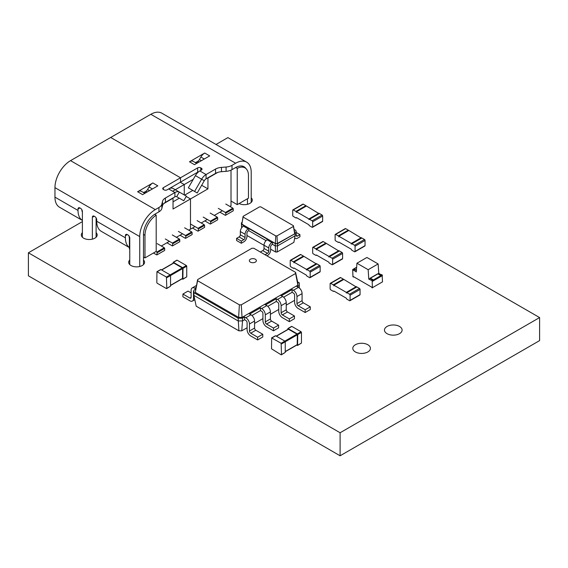 <?xml version="1.0" encoding="UTF-8"?>
<svg xmlns="http://www.w3.org/2000/svg" width="568" height="568" viewBox="0 0 568 568"><rect width="100%" height="100%" fill="white"/><g stroke="black" fill="none" stroke-linecap="round" stroke-linejoin="round"><path stroke-width="0.85" d="M291.483 326.643L291.853 326.43L301.083 331.755L301.459 332.401L301.459 343.058L297.604 345.458L296.744 345.088M287.742 329.49L288.118 328.588L297.341 333.913L297.717 334.559L297.604 345.458M288.118 329.454L288.487 329.234L296.965 334.133L281.132 343.271L271.639 337.917L271.532 348.816L281.132 354.787L281.508 354.574L281.132 343.271M285.25 351.727L297.234 344.811L297.341 334.779L296.965 334.133M297.341 334.779L285.25 341.759L285.25 352.416L281.394 354.815M281.508 343.924L285.25 341.759L284.873 341.112L275.643 335.787L271.909 337.946M275.274 336L275.643 335.787M312.514 227.306L322.489 221.548A0.795 0.461 60 0 0 322.652 221.186L322.652 216.003A0.795 0.461 -120 0 0 322.091 215.031L319.472 213.518L309.496 219.276L312.116 220.789A0.795 0.461 -120 0 1 312.677 221.761L312.677 226.944A0.795 0.461 60 0 1 312.116 227.271L309.496 225.759A0.795 0.461 -120 0 1 308.935 224.786L296.468 217.587A0.795 0.461 60 0 1 295.907 217.913L293.287 216.401A0.795 0.461 -120 0 1 292.726 215.428L292.726 210.245A0.795 0.461 60 0 1 293.287 209.919L295.907 211.431A0.795 0.461 -120 0 1 296.468 212.404L296.468 211.757L308.935 218.957L308.935 219.603A0.795 0.461 60 0 1 309.496 219.276M309.099 219.241L319.074 213.483A0.795 0.461 60 0 1 319.472 213.518M306.28 206.092A0.795 0.461 -120 0 0 305.882 205.673L303.262 204.16L293.287 209.919M292.889 209.883L302.865 204.125A0.795 0.461 60 0 1 303.262 204.16M318.911 213.575L306.443 205.999L296.468 211.757M318.911 213.199L308.935 218.957M332.465 264.738L342.44 258.98A0.795 0.461 60 0 0 342.603 258.618L342.603 253.434A0.795 0.461 -120 0 0 342.042 252.462L339.423 250.949L329.447 256.708L332.067 258.22A0.795 0.461 -120 0 1 332.628 259.193L332.628 264.376A0.795 0.461 60 0 1 332.067 264.702L329.447 263.19A0.795 0.461 -120 0 1 328.886 262.217L316.419 255.018A0.795 0.461 60 0 1 315.858 255.344L313.238 253.832A0.795 0.461 -120 0 1 312.677 252.859L312.677 247.676A0.795 0.461 60 0 1 313.238 247.35L315.858 248.862A0.795 0.461 -120 0 1 316.419 249.835L316.419 249.189L328.886 256.388L328.886 257.034A0.795 0.461 60 0 1 329.447 256.708M329.049 256.672L339.025 250.914A0.795 0.461 60 0 1 339.423 250.949M326.231 243.523A0.795 0.461 -120 0 0 325.833 243.104L323.213 241.592L313.238 247.35M312.84 247.314L322.816 241.556A0.795 0.461 60 0 1 323.213 241.592M338.862 251.006L326.394 243.431L316.419 249.189M338.862 250.63L328.886 256.388M294.6 300.316L286.244 305.144M278.76 309.461L270.411 314.281M262.927 318.605L254.578 323.426M247.094 327.743L241.741 330.839L238.915 330.839L196.194 306.173L193.887 295.381L193.887 290.127L195.555 289.169M297.639 281.934L299.308 282.892L299.308 285.413L297.213 286.62L296.283 286.08L242.046 317.391L241.272 304.831L239.384 304.831L197.6 280.706L197.6 279.612L251.915 248.251L253.804 248.251L295.594 272.377L295.594 273.471L241.272 304.831M241.741 330.839L242.515 320.941L238.148 320.941L193.887 295.381M242.515 318.201L244.602 317.001L244.602 319.734L242.515 320.941L242.515 318.201L238.148 318.201L193.887 292.648M244.602 319.734L245.845 320.451A1.761 1.015 60 0 1 247.094 322.61L247.094 329.667A5.112 2.954 -120 0 0 250.708 335.929L257.659 339.941L262.771 336.994L262.771 334.254L255.82 330.242A1.761 1.015 60 0 1 254.578 328.084L254.578 321.026A5.112 2.954 -120 0 0 250.957 314.764L248.777 313.508L249.714 314.047L260.435 307.856L260.435 310.589L251.944 315.496M260.435 310.589L261.685 311.314A1.761 1.015 60 0 1 262.927 313.472L262.927 320.522A5.112 2.954 -120 0 0 266.541 326.792L273.492 330.803L278.604 327.85L278.604 325.116L271.653 321.105A1.761 1.015 60 0 1 270.411 318.939L270.411 311.889A5.112 2.954 -120 0 0 266.797 305.627L264.61 304.363L265.547 304.902L276.268 298.711L276.268 301.452L267.776 306.351M276.268 301.452L277.518 302.169A1.761 1.015 60 0 1 278.76 304.327L278.76 311.385A5.112 2.954 -120 0 0 282.381 317.647L289.332 321.658L294.444 318.705L294.444 315.971L287.493 311.96A1.761 1.015 60 0 1 286.244 309.801L286.244 302.744A5.112 2.954 -120 0 0 282.63 296.482L280.45 295.225L281.38 295.765L292.101 289.574L292.101 292.307L283.617 297.206M238.915 330.839L238.148 318.201M299.308 288.154L299.308 285.413M295.594 272.377L297.902 283.162L297.902 285.143L296.283 286.08L298.463 287.337L293.351 290.291L292.101 289.574M242.046 317.391L238.617 317.391L195.285 292.378L197.6 279.612M297.902 285.143L295.594 273.471M244.602 317.001L245.845 317.718A5.112 2.954 -120 0 1 249.466 323.98L249.466 331.037A1.761 1.015 60 0 0 250.708 333.196L257.659 337.207L257.659 339.941M276.268 298.711L277.518 299.435A5.112 2.954 -120 0 1 281.132 305.698L281.132 312.748A1.761 1.015 60 0 0 282.381 314.913L289.332 318.925L289.332 321.658M260.435 307.856L261.685 308.573A5.112 2.954 -120 0 1 265.299 314.835L265.299 321.893A1.761 1.015 60 0 0 266.541 324.051L273.492 328.063L273.492 330.803M250.367 262.104A3.529 2.038 180 0 1 249.331 260.669A3.529 2.038 180 0 1 252.859 258.632A3.529 2.038 180 0 1 256.388 260.669A3.529 2.038 180 0 1 254.208 262.551A3.529 2.038 180 0 1 250.367 262.104A3.529 2.038 180 0 1 249.331 260.669A3.529 2.038 180 0 1 252.859 258.632A3.529 2.038 180 0 1 256.388 260.669A3.529 2.038 180 0 1 254.208 262.551A3.529 2.038 180 0 1 250.367 262.104M195.285 292.378L197.6 280.706M238.617 317.391L239.384 304.831M292.101 292.307L293.351 293.024A1.761 1.015 60 0 1 294.6 295.19L294.6 302.24A5.112 2.954 -120 0 0 298.214 308.502L305.165 312.521L305.165 309.78L298.214 305.769A1.761 1.015 60 0 1 296.965 303.61L296.965 296.553A5.112 2.954 -120 0 0 293.351 290.291M305.165 309.78L310.277 306.834L310.277 309.567L305.165 312.521M310.277 306.834L303.326 302.815A1.761 1.015 60 0 1 302.077 300.657L302.077 293.606A5.112 2.954 -120 0 0 298.463 287.337M294.444 315.971L289.332 318.925M278.604 325.116L273.492 328.063M262.771 334.254L257.659 337.207M193.887 290.83A1.761 1.015 -120 0 0 193.844 290.851A1.761 1.015 -120 0 0 193.482 291.661L193.482 298.711A5.112 2.954 60 0 1 192.424 301.054A5.112 2.954 60 0 1 189.861 300.799L182.91 296.787L182.91 294.054L188.022 291.1L191.111 292.882M182.91 294.054L189.861 298.065A1.761 1.015 -120 0 0 190.749 298.15A1.761 1.015 -120 0 0 191.111 297.348L191.111 290.291A5.112 2.954 60 0 1 192.169 287.948A5.112 2.954 60 0 1 194.725 288.203L195.648 288.736M293.415 261.82A0.795 0.461 -120 0 1 293.976 262.792L293.976 262.146L306.443 269.346L306.443 269.992A0.795 0.461 60 0 1 307.004 269.665L309.624 271.177A0.795 0.461 -120 0 1 310.185 272.15L310.185 277.333A0.795 0.461 60 0 1 309.624 277.66L307.004 276.147A0.795 0.461 -120 0 1 306.443 275.175L293.976 267.975A0.795 0.461 60 0 1 293.415 268.302L290.795 266.79A0.795 0.461 -120 0 1 290.234 265.817L290.234 260.634A0.795 0.461 60 0 1 290.795 260.307L293.415 261.82L303.39 256.061L300.77 254.549A0.795 0.461 60 0 0 300.373 254.514L290.397 260.272M303.788 256.48A0.795 0.461 -120 0 0 303.39 256.061M293.976 262.146L303.951 256.388L316.419 263.964M306.606 269.63L316.582 263.871A0.795 0.461 60 0 1 316.979 263.907L319.599 265.419A0.795 0.461 -120 0 1 320.16 266.392L320.16 271.575A0.795 0.461 60 0 1 319.997 271.937L310.021 277.695M306.443 269.346L316.419 263.587M338.301 235.905A0.795 0.461 -120 0 1 338.862 236.877L338.862 236.231L351.329 243.431L351.329 244.077A0.795 0.461 60 0 1 351.89 243.75L354.51 245.262A0.795 0.461 -120 0 1 355.071 246.235L355.071 251.418A0.795 0.461 60 0 1 354.51 251.745L351.89 250.232A0.795 0.461 -120 0 1 351.329 249.26L338.862 242.06A0.795 0.461 60 0 1 338.301 242.387L335.681 240.875A0.795 0.461 -120 0 1 335.12 239.902L335.12 234.719A0.795 0.461 60 0 1 335.681 234.392L338.301 235.905L348.276 230.146L345.656 228.634A0.795 0.461 60 0 0 345.259 228.599L335.283 234.357M348.674 230.565A0.795 0.461 -120 0 0 348.276 230.146M338.862 236.231L348.837 230.473L361.305 238.049M351.493 243.715L361.468 237.956A0.795 0.461 60 0 1 361.866 237.992L364.486 239.504A0.795 0.461 -120 0 1 365.046 240.477L365.046 245.66A0.795 0.461 60 0 1 364.876 246.022L354.908 251.78M351.329 243.431L361.305 237.672M176.776 260.421L177.145 260.201L186.375 265.526L186.744 266.179L186.744 276.829L182.896 279.229L182.037 278.867M173.034 263.261L173.403 262.359L182.633 267.691L183.01 268.337L182.896 279.229M173.403 263.225L173.78 263.012L182.257 267.904L166.424 277.049L156.931 271.696L156.825 282.587L157.194 283.24L166.424 288.565L166.8 288.345L166.424 277.049M170.542 285.505L182.52 278.583L182.633 268.55L182.257 267.904M182.633 268.55L170.542 275.537L170.542 286.187L166.687 288.594M166.8 277.695L170.542 275.537L170.166 274.884L160.936 269.559L157.194 271.717M160.566 269.779L160.936 269.559M356.313 271.937L356.938 263.225L368.163 269.701L368.781 279.136L372.154 280.649L382.122 274.884L382.498 281.87L372.154 287.841L371.593 287.089L353.509 276.651L353.509 277.085L352.948 276.758L352.685 269.537L356.313 271.937M368.163 269.701L378.139 263.942L366.914 257.467L356.938 263.225M372.466 279.818L370.031 278.412L368.781 279.136M378.139 263.942L378.757 273.378L377.883 273.882L380.319 275.281L381.561 274.564L382.122 274.884M353.509 270.318L354.759 269.594L356.413 270.553M372.416 287.869L372.154 280.649M378.757 273.378L381.192 274.777M370.031 278.412L377.514 274.096M356.441 270.141L354.759 269.161L354.759 269.594M354.759 269.161L353.509 269.885M353.885 276.864L353.509 277.085M371.593 280.322L372.835 279.605L370.407 278.199M194.583 191.444L201.633 179.225A8.882 5.126 -60 0 1 206.07 174.539L215.549 169.065L215.549 173.389L206.07 178.856A3.593 2.073 -60 0 0 204.281 180.752L197.224 192.971L188.349 187.845L195.399 175.626A8.882 5.126 -60 0 1 199.837 170.94L201.399 170.038A2.201 1.271 180 0 0 202.045 169.143A2.201 1.271 180 0 0 201.399 168.242L200.774 167.879A2.201 1.271 180 0 0 197.657 167.879L180.51 177.777L110.689 137.47L150.839 114.289A22.038 12.723 -60 0 1 161.859 113.195L246.647 162.143A22.038 12.723 -60 0 1 251.205 172.239L251.205 202.4M82.388 237.239L82.388 211.537A2.648 1.526 60 0 0 80.514 208.3L79.896 207.938A2.648 1.526 60 0 0 78.569 207.81A2.648 1.526 60 0 0 78.022 209.017L78.022 210.458A22.038 12.723 -60 0 0 82.388 220.427L59.519 207.235A22.038 12.723 120 0 1 54.954 197.146L54.954 187.639A22.038 12.723 120 0 1 70.546 160.645L110.689 137.47L180.51 177.777L180.51 182.101L197.657 172.196A2.201 1.271 180 0 1 198.473 171.898M215.549 169.065A10.323 5.957 180 0 1 221.47 167.375L226.085 167.02L226.085 171.337L221.47 171.692A10.323 5.957 180 0 0 215.549 173.389M150.839 114.289L235.621 163.236L232.007 165.323A10.323 5.957 180 0 1 226.085 167.02M204.7 153.019L189.492 161.795L194.476 164.677L209.691 155.895L204.7 153.019A7.632 4.409 120 0 0 200.887 157.045L199.439 159.551A3.436 1.981 -60 0 1 197.721 161.369L196.471 162.086A3.436 1.981 -60 0 1 194.76 162.256M235.621 163.236A22.038 12.723 -60 0 1 246.647 162.143M232.007 165.323L232.007 169.647L235.621 167.56A16.749 9.67 -60 0 1 243.999 166.729A16.749 9.67 -60 0 1 245.951 168.568M232.007 169.647A10.323 5.957 180 0 1 226.085 171.337M247.47 198.729L247.47 204.31M196.713 163.385L193.305 161.418A7.632 4.409 120 0 0 189.492 161.795M129.39 247.534A22.038 12.723 -60 0 1 125.4 237.814L125.4 235.656A2.648 1.526 60 0 1 125.954 234.442A2.648 1.526 60 0 1 127.275 234.577L127.899 234.932A2.648 1.526 60 0 1 129.767 238.177L129.767 264.596M129.39 238.304A16.749 9.67 -60 0 1 129.156 236.224M129.39 247.57L101.289 231.346A22.038 12.723 -60 0 1 96.723 221.257L96.723 219.816A2.648 1.526 -120 0 0 94.856 216.578L94.231 216.216A2.648 1.526 -120 0 0 92.911 216.089A2.648 1.526 -120 0 0 92.364 217.296L92.364 239.149M82.388 212.318A16.749 9.67 -60 0 1 81.828 209.677M165.43 198.005L165.43 202.329L174.901 196.855A3.593 2.073 120 0 1 176.698 196.677L183.748 200.752L186.396 196.166L179.339 192.098A8.882 5.126 120 0 0 174.901 192.538L165.43 198.005A10.323 5.957 -0 0 0 162.498 201.427L161.873 204.089A10.323 5.957 -0 0 1 158.941 207.512L155.327 209.599A22.038 12.723 120 0 0 139.742 236.593L139.742 266.506M158.941 207.512L158.941 211.829L155.327 213.916A16.749 9.67 120 0 0 143.484 234.428L143.484 264.596M176.698 196.677L179.339 192.098L173.105 188.498A8.882 5.126 120 0 0 168.668 188.938L167.113 189.833A2.201 1.271 -0 0 1 163.996 189.833L163.371 189.478A2.201 1.271 -0 0 1 162.725 188.576A2.201 1.271 -0 0 1 163.371 187.674L180.51 177.777L180.51 182.101L168.696 188.924M137.619 191.743L152.835 182.96L157.819 185.843L142.611 194.625L137.619 191.743A7.632 4.409 -60 0 1 141.439 191.366L144.847 193.333M165.43 202.329A10.323 5.957 -0 0 0 162.498 205.744L161.873 208.406A10.323 5.957 -0 0 1 158.941 211.829M142.895 192.204A3.436 1.981 120 0 0 144.606 192.034L145.848 191.309A3.436 1.981 120 0 0 147.566 189.499L149.015 186.993A7.632 4.409 -60 0 1 152.835 182.96M96.106 217.849L96.106 237.239M173.105 188.498L179.339 192.098M172.658 191.239L184.252 184.543L184.252 194.93L184.252 184.543L180.262 182.243L184.252 184.543L193.248 179.353M217.693 172.438L207.945 178.068L207.945 188.867L190.486 198.942L186.219 196.478L190.486 198.942L190.486 229.174L194.973 226.582M207.945 188.867L201.654 185.296M192.793 190.415L184.607 195.136M235.734 167.496L237.246 168.369A16.749 9.67 -60 0 1 244.993 167.879A16.749 9.67 -60 0 1 248.464 175.547L248.464 198.154L237.246 204.629L231.013 201.029L231.013 170.151M201.214 222.983L207.32 219.461M214.299 215.428L222.407 210.749M229.891 206.432L231.013 205.779L231.013 201.029M237.246 204.629L237.246 168.369M163.783 203.564L173.034 198.225L173.034 209.017L190.486 198.942L190.486 229.174L188.739 230.182M173.034 201.825L179.318 198.189M144.982 257.9L156.2 251.418L156.2 215.158A16.749 9.67 120 0 0 144.982 235.294L144.982 257.9L143.484 257.034M129.767 249.118L129.39 248.898L129.39 236.664M154.702 214.292L156.2 215.158M182.506 233.782L176.399 237.31M169.413 241.343L161.312 246.022M190.862 224.211L197.969 228.315L204.203 224.715L197.096 220.611M204.203 224.715L204.579 225.361L198.346 228.961L197.969 228.315M192.481 228.024L197.969 231.19L204.579 227.377L204.579 225.361M198.346 230.977L198.346 228.961M203.202 217.082L210.309 221.186L217.296 217.154L210.188 213.05M217.296 217.154L217.672 217.8L210.685 221.832L210.309 221.186M204.828 220.895L210.309 224.069L217.672 219.816L217.672 217.8M210.685 223.849L210.685 221.832M218.289 208.371L225.397 212.475L232.88 208.158L225.773 204.054M232.88 208.158L233.256 208.804L225.773 213.121L225.397 212.475M219.915 212.191L225.397 215.357L233.256 210.82L233.256 208.804M225.773 215.137L225.773 213.121M184.628 227.811L191.736 231.914L185.502 235.514L178.395 231.41M185.502 235.514L185.878 236.16L192.112 232.56L191.736 231.914M180.013 235.223L185.502 238.39L185.878 236.16M185.878 238.177L192.112 234.577L192.112 232.56M172.281 234.932L179.389 239.036L172.409 243.069L165.302 238.965M172.409 243.069L172.786 243.715L179.765 239.689L179.389 239.036M166.921 242.784L172.409 245.951L172.786 243.715M172.786 245.731L179.765 241.705L179.765 239.689M157.194 243.644L164.301 247.747L156.825 252.064L155.952 251.567M156.825 252.064L157.194 252.717L164.677 248.394L164.301 247.747M153.459 253.001L156.825 254.947L157.194 252.717M157.194 254.734L164.677 250.41L164.677 248.394M333.309 284.859A0.795 0.461 -120 0 1 333.87 285.832L333.87 285.179L346.338 292.378L346.338 293.024A0.795 0.461 60 0 1 346.906 292.705L349.519 294.217A0.795 0.461 -120 0 1 350.08 295.19L350.08 300.373A0.795 0.461 60 0 1 349.519 300.692L346.906 299.18A0.795 0.461 -120 0 1 346.338 298.207L333.87 291.015A0.795 0.461 60 0 1 333.309 291.334L330.697 289.822A0.795 0.461 -120 0 1 330.136 288.849L330.136 283.666A0.795 0.461 60 0 1 330.697 283.347L333.309 284.859L343.285 279.101L340.665 277.589A0.795 0.461 60 0 0 340.275 277.546L330.299 283.304M343.683 279.52A0.795 0.461 -120 0 0 343.285 279.101M333.87 285.179L343.846 279.421L356.313 287.003M346.508 292.662L356.484 286.904A0.795 0.461 60 0 1 356.874 286.946L359.494 288.459A0.795 0.461 -120 0 1 360.055 289.424L360.055 294.607A0.795 0.461 60 0 1 359.892 294.977L349.916 300.735M346.338 292.378L356.313 286.62M295.126 235.748L295.126 233.583L277.546 243.736L277.546 245.894L295.126 235.748L293.876 242.344L277.134 252.014L277.546 245.894L275.182 245.894L272.498 244.346L272.498 242.188L275.338 243.466L241.854 224.14L243.104 216.351L259.541 206.858L260.769 206.858L293.415 225.709L293.415 226.419L276.978 235.905L275.75 235.905L243.104 217.061L243.104 216.351M277.134 252.014L275.594 252.014L270.631 249.146M264.021 245.333L246.938 235.464M275.594 252.014L275.182 243.736L277.546 243.736L275.338 243.466L275.75 235.905M241.663 227.818L241.393 222.862L241.932 222.542M242.387 226.966L241.393 226.383M266.072 240.64L248.805 230.672L248.188 231.027A1.761 1.015 120 0 0 246.938 233.192L246.938 236.43A4.409 2.542 -60 0 1 243.821 241.826L241.329 243.267L241.329 241.109L243.821 239.668A1.761 1.015 120 0 0 245.071 237.509L245.071 234.272A4.409 2.542 -60 0 1 248.188 228.869L248.805 228.513L248.805 230.672M294.586 231.9L295.126 232.22L295.126 233.583L277.39 243.466L276.978 235.905M241.329 243.267L236.586 240.534L236.586 238.375L239.085 236.934A1.761 1.015 120 0 0 240.328 234.776L240.328 231.531A4.409 2.542 -60 0 1 243.445 226.135L244.07 225.773L241.393 224.225L241.854 224.14L243.104 217.061M272.498 244.346L271.873 244.709A1.761 1.015 120 0 0 270.631 246.867L270.631 250.105A4.409 2.542 -60 0 1 267.514 255.508L266.939 255.834M260.329 252.022L262.771 250.609A1.761 1.015 120 0 0 264.021 248.45L264.021 245.213A4.409 2.542 -60 0 1 267.137 239.81L267.762 239.455L248.805 228.513M295.126 232.22L294.657 232.305L294.657 233.498L293.415 226.419M265.064 254.755L267.514 253.342A1.761 1.015 120 0 0 268.756 251.184L268.756 247.946A4.409 2.542 -60 0 1 271.873 242.55L272.498 242.188M241.393 222.862L241.854 222.947M294.714 237.949A4.409 2.542 120 0 0 295.232 238.446A4.409 2.542 120 0 0 297.433 238.226L299.925 236.792L299.925 234.627L297.433 236.068A1.761 1.015 -60 0 1 296.553 236.153A1.761 1.015 -60 0 1 296.191 235.351L296.191 232.113A4.409 2.542 120 0 0 295.275 230.09A4.409 2.542 120 0 0 294.203 229.905M294.657 232.305L293.415 225.709M241.329 241.109L236.586 238.375M296.191 232.468L299.925 234.627M216.017 144.464L227.896 137.612L539.6 317.576L539.6 340.608L340.104 455.785L28.4 275.821L28.4 252.788L82.388 221.619M340.104 455.785L340.104 432.752L28.4 252.788M539.6 317.576L340.104 432.752M96.106 232.631A7.938 4.579 180 0 1 97.178 234.932A7.938 4.579 180 0 1 89.247 239.519A7.938 4.579 180 0 1 81.309 234.932A7.938 4.579 180 0 1 82.388 232.631M143.484 259.988A7.938 4.579 180 0 1 144.563 262.288A7.938 4.579 180 0 1 136.625 266.868A7.938 4.579 180 0 1 128.688 262.288A7.938 4.579 180 0 1 129.767 259.988M251.205 197.792A7.938 4.579 180 0 1 252.284 200.092A7.938 4.579 180 0 1 247.627 204.267A7.938 4.579 180 0 1 239.128 203.543M355.383 344.748A8.818 5.091 180 0 1 364.99 343.647A8.818 5.091 180 0 1 370.428 348.347A8.818 5.091 180 0 1 361.617 353.438A8.818 5.091 180 0 1 352.799 348.347A8.818 5.091 180 0 1 355.383 344.748M387.049 326.465A8.818 5.091 180 0 1 396.656 325.357A8.818 5.091 180 0 1 402.101 330.065A8.818 5.091 180 0 1 393.283 335.156A8.818 5.091 180 0 1 384.465 330.065A8.818 5.091 180 0 1 387.049 326.465M291.853 326.43L288.118 328.588M301.083 331.755L297.341 333.913M301.459 343.058L297.717 345.216M301.459 332.401L297.717 334.559M297.341 344.57L285.25 351.549M288.487 329.234L276.396 336.221M285.25 352.416L281.508 354.574M322.652 221.186L312.677 226.944M322.652 216.003L312.677 221.761M322.091 215.031L312.116 220.789M305.882 205.673L295.907 211.431M342.603 258.618L332.628 264.376M342.603 253.434L332.628 259.193M342.042 252.462L332.067 258.22M325.833 243.104L315.858 248.862M303.326 302.815L298.214 305.769M302.077 300.657L296.965 303.61M302.077 293.606L296.965 296.553M287.493 311.96L282.381 314.913M286.244 309.801L281.132 312.748M286.244 302.744L281.132 305.698M282.63 296.482L277.518 299.435M271.653 321.105L266.541 324.051M270.411 318.939L265.299 321.893M270.411 311.889L265.299 314.835M266.797 305.627L261.685 308.573M255.82 330.242L250.708 333.196M254.578 328.084L249.466 331.037M254.578 321.026L249.466 323.98M250.957 314.764L245.845 317.718M193.482 291.661L193.887 291.427M193.482 298.711L194.476 298.136M189.861 298.065L191.111 297.348M194.725 288.203L195.903 287.522M290.795 260.307L300.77 254.549M310.185 277.333L320.16 271.575M310.185 272.15L320.16 266.392M309.624 271.177L319.599 265.419M307.004 269.665L316.979 263.907M335.681 234.392L345.656 228.634M355.071 251.418L365.046 245.66M355.071 246.235L365.046 240.477M354.51 245.262L364.486 239.504M351.89 243.75L361.866 237.992M177.145 260.201L173.403 262.359M186.375 265.526L182.633 267.691M186.744 276.829L183.01 278.987M186.744 266.179L183.01 268.337M182.633 278.341L170.542 285.328M173.78 263.012L161.688 269.992M170.542 286.187L166.8 288.345M352.948 269.559L356.64 267.429M372.523 287.628L382.498 281.87M372.523 281.295L382.498 275.537M197.657 167.879L197.657 172.196M200.774 167.879L200.774 170.4M201.399 168.242L201.399 170.038M206.07 178.856L206.07 174.539L199.837 170.94M221.47 167.375L221.47 171.692M197.721 161.369L198.963 162.086M196.471 162.086L197.721 162.803M204.281 180.752L195.399 175.626M200.887 157.045L204.295 159.012M199.439 159.551L201.399 160.68M125.4 235.656L127.275 234.577M96.723 221.257L125.4 237.814M54.954 197.146L78.022 210.458M78.022 209.017L79.896 207.938M54.954 187.639L139.742 236.593M70.546 160.645L155.327 209.599M163.371 187.674L163.371 189.478M174.901 196.855L174.901 192.538L168.668 188.938M161.873 204.089L161.873 208.406M162.498 201.427L162.498 205.744M144.606 192.034L145.848 192.751M145.848 191.309L147.098 192.034M92.364 217.296L94.231 216.216M149.015 186.993L152.423 188.959M147.566 189.499L149.526 190.628M144.982 235.294L143.484 234.428M330.697 283.347L340.665 277.589M350.08 300.373L360.055 294.607M350.08 295.19L360.055 289.424M349.519 294.217L359.494 288.459M346.906 292.705L356.874 286.946M271.873 242.55L267.137 239.81M268.756 247.946L264.021 245.213M268.756 251.184L264.021 248.45M267.514 253.342L262.771 250.609M248.188 228.869L243.445 226.135M245.071 234.272L240.328 231.531M245.071 237.509L240.328 234.776M243.821 239.668L239.085 236.934M296.191 235.351L297.433 236.068M291.59 326.401L287.848 328.56M288.224 329.213L276.24 336.128M275.381 335.759L271.639 337.917M296.702 217.721L296.304 217.949M316.653 255.153L316.255 255.38M194.803 299.677L192.424 301.054M196.329 285.548L192.169 287.948M293.812 268.337L294.21 268.11M338.698 242.422L339.096 242.195M176.882 260.172L173.141 262.338M173.517 262.984L161.532 269.899M160.673 269.537L156.931 271.696M370.144 278.171L377.621 273.854M352.685 269.537L356.654 267.244M241.719 165.991L244.993 167.879M333.707 291.377L334.105 291.143M295.275 230.09L294.118 229.422M295.232 238.446L294.678 238.127"/></g></svg>
